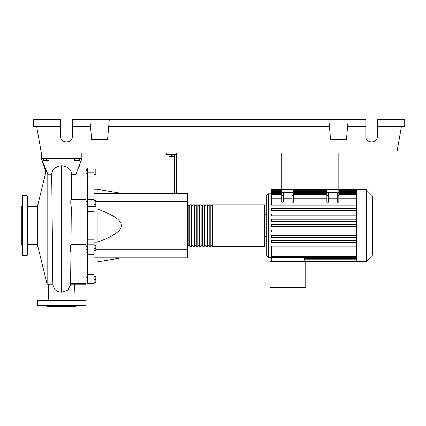 <?xml version="1.0" encoding="UTF-8"?>
<svg xmlns="http://www.w3.org/2000/svg" width="426" height="426" viewBox="0 0 426 426"><rect width="100%" height="100%" fill="white"/><g stroke="black" fill="none" stroke-linecap="round" stroke-linejoin="round"><path stroke-width="0.64" d="M281.687 152.95L281.687 189.432L338.835 189.432L338.835 152.95M85.871 249.466L87.484 249.466M85.871 246.233L87.484 246.233M168.85 154.563L168.85 156.433L174.016 156.433L174.016 154.563M171.433 154.563L171.433 156.433M176.273 193.303L176.273 154.563L166.587 154.563L166.587 152.95M176.273 154.563L176.273 152.95M174.66 154.563L174.66 193.303M93.944 193.303L187.573 193.303L187.573 257.879L93.944 257.879M187.573 249.806L95.818 249.806M187.573 201.376L95.818 201.376M93.944 242.234L97.171 242.234C113.454 236.355 121.527 230.807 121.389 225.594C121.527 220.375 113.454 214.832 97.171 208.953L93.944 208.953M93.944 189.272L97.171 189.272L97.171 193.303M97.171 257.879L97.171 261.915L93.944 261.915M97.171 208.953L97.171 242.234M93.944 248.624L95.818 248.624L95.818 244.971L93.944 244.971M93.944 245.743L95.818 245.743M93.944 250.733L95.818 250.733L95.818 248.624M93.944 281.911L95.818 281.911L95.818 276.447L93.944 276.447M93.944 279.328L95.818 279.328M93.944 276.746L95.818 276.746M93.944 282.209L95.818 282.209L95.818 281.911M93.944 168.973L95.818 168.973L95.818 174.735L93.944 174.735M93.944 173.962L95.818 173.962M93.944 171.082L95.818 171.082M93.944 201.844L95.818 201.844L95.818 200.353L93.944 200.353M93.944 206.317L95.818 206.317L95.818 201.844M93.944 204.826L95.818 204.826M93.944 239.811L87.484 239.811L87.484 244.748L93.944 244.748L93.944 167.817L87.484 167.817L87.484 176.838L93.944 176.838M87.484 239.811L87.484 211.371L93.944 211.371M93.944 206.434L87.484 206.434L87.484 211.371M93.944 274.349L87.484 274.349L87.484 278.961L93.944 278.961L93.944 244.748M87.484 274.349L87.484 254.237L93.944 254.237M87.484 244.748L87.484 254.237M93.944 196.945L87.484 196.945L87.484 199.299L93.944 199.299M87.484 196.945L87.484 176.838M93.944 278.961L93.944 283.365L87.484 283.365L87.484 278.961M87.484 206.434L87.484 199.299M187.573 245.61A0.644 0.644 0 0 0 188.223 246.255L188.223 204.927A0.644 0.644 0 0 0 187.573 205.572M264.418 246.255L212.436 246.255L212.436 204.927L264.418 204.927A0.644 0.644 0 0 1 265.063 205.572L265.063 245.61A0.644 0.644 0 0 1 264.418 246.255L264.418 204.927M189.836 205.572L188.223 205.572M189.836 245.61L188.223 245.61M210.822 246.255L209.209 246.255L209.209 204.927L210.822 204.927L210.822 246.255M207.59 246.255L205.976 246.255L205.976 204.927L207.59 204.927L207.59 246.255M204.363 246.255L202.749 246.255L202.749 204.927L204.363 204.927L204.363 246.255M201.136 246.255L199.522 246.255L199.522 204.927L201.136 204.927L201.136 246.255M197.904 246.255L196.29 246.255L196.29 204.927L197.904 204.927L197.904 246.255M194.677 246.255L193.063 246.255L193.063 204.927L194.677 204.927L194.677 246.255M191.45 246.255L189.836 246.255L189.836 204.927L191.45 204.927L191.45 246.255M193.063 205.572L191.45 205.572M193.063 245.61L191.45 245.61M196.29 205.572L194.677 205.572M196.29 245.61L194.677 245.61M199.522 205.572L197.904 205.572M199.522 245.61L197.904 245.61M202.749 205.572L201.136 205.572M202.749 245.61L201.136 245.61M205.976 205.572L204.363 205.572M205.976 245.61L204.363 245.61M209.209 205.572L207.59 205.572M209.209 245.61L207.59 245.61M212.436 205.572L210.822 205.572M212.436 245.61L210.822 245.61M366.232 261.431L366.232 189.756L372.574 196.098L372.574 255.083L366.232 261.431L269.903 261.431L269.903 287.582L305.74 287.582L305.74 261.431M366.232 189.756L356.716 189.756L356.716 261.431M271.516 193.787L268.289 193.787L266.676 195.406L266.676 255.781L268.289 257.395L271.516 257.395M266.676 236.568L265.063 236.568M266.676 214.613L265.063 214.613M356.716 253.044L271.516 253.044L271.516 248.097L356.716 248.097M271.516 219.246L356.716 219.246L271.516 219.246L271.516 221.185L356.716 221.185M271.516 213.873L356.716 213.873L271.516 213.873L271.516 215.806L356.716 215.806M356.716 203.09L271.516 203.09L271.516 190.172L281.687 190.172M304.127 256.505L304.127 261.431M271.516 253.044L271.516 257.458L356.716 257.474M271.516 257.458L271.516 261.431M337.222 192.659L337.222 195.481L338.835 195.481L338.835 192.659L326.891 192.659L326.891 202.206L328.505 202.206L328.505 192.659M338.835 195.481L338.835 202.206L337.222 202.206L337.222 195.481M292.023 192.659L292.023 195.481L293.636 195.481L293.636 192.659L281.687 192.659L281.687 202.206L283.306 202.206L283.306 192.659M293.636 195.481L293.636 202.206L292.023 202.206L292.023 195.481M356.716 229.997L271.516 229.997L271.516 231.936L356.716 231.936M356.716 246.127L271.516 246.127L271.516 248.065L356.716 248.065M356.716 235.376L271.516 235.376L271.516 237.314L356.716 237.314M356.716 240.749L271.516 240.749L271.516 242.687L356.716 242.687M356.716 226.563L271.516 226.563L271.516 224.624L356.716 224.624M281.687 189.756L271.516 189.756L271.516 190.172M356.716 203.122L271.516 203.122L271.516 205.055L356.716 205.055M356.716 208.495L271.516 208.495L271.516 210.433L356.716 210.433M281.687 192.659L281.687 189.432L293.636 189.432L293.636 192.659M326.891 192.659L326.891 189.432L338.835 189.432L338.835 192.659M372.574 222.803L372.899 222.803L372.899 228.379L372.574 228.379M372.899 227.708L372.574 227.708M372.899 228.379L372.899 230.312L372.574 230.312M372.899 230.312L372.574 230.429M46.2 170.773L37.445 206.381L37.445 244.801L47.132 284.19L47.132 172.77M43.74 158.76L43.74 160.634L48.905 160.634L48.905 158.76M46.322 158.76L46.322 160.634M74.412 158.76L74.412 160.634L79.577 160.634L79.577 158.76M76.994 158.76L76.994 160.634M76.494 173.121L85.871 173.121L85.871 166.992L79.082 166.992M69.971 283.365L85.871 283.365L85.871 284.19L70.482 284.169M85.871 283.365L85.871 278.061L70.647 278.061L70.945 251.681C70.152 253.449 70.215 246.169 71.004 244.247L71.296 206.94L85.871 206.94L85.871 173.121M85.871 278.061L85.871 244.247L71.004 244.247L71.153 225.514M71.296 206.94C70.535 204.997 70.599 197.728 71.355 199.501L71.611 174.325L75.929 174.335L81.835 158.76L41.476 158.76L47.856 174.287L51.706 174.293L52.867 284.163M85.871 244.247L85.871 206.94M70.583 281.144C69.784 284.584 69.805 283.556 70.647 278.061L70.945 251.691M52.952 285.383L54.443 288.94L56.216 290.601L58.767 291.805L61.658 292.22L67.766 290.095L70.359 285.415M52.835 284.169L51.461 284.19M71.611 174.325C71.02 169.165 67.702 166.332 61.658 165.831C55.604 166.337 52.286 169.154 51.706 174.293M45.997 171.587L41.476 158.76L45.917 171.923M79.092 166.992L79.428 166.076M41.476 152.95L41.476 158.76M81.835 152.95L81.835 158.76M22.269 205.982L21.3 206.541L21.3 244.641L22.269 245.2M22.269 225.594L22.269 196.051L22.594 195.726L22.594 255.456L22.269 255.131L22.269 225.594M27.434 196.051L27.434 255.131L27.11 255.456L27.11 195.726L27.434 196.051M37.445 300.82A0.325 0.325 0 0 1 37.765 300.495L85.551 300.495A0.325 0.325 0 0 1 85.871 300.82L37.445 300.82L37.445 305.016A0.325 0.325 0 0 0 37.765 305.341L85.551 305.341A0.325 0.325 0 0 0 85.871 305.016L85.871 300.82M46.892 305.341L47.451 306.31L75.865 306.31L76.424 305.341M377.42 126.341L404.7 126.341L404.7 119.69L377.42 119.69L377.42 136.32C377.697 143.786 365.513 143.786 365.796 136.32L365.796 119.69L348.196 119.69L346.455 139.648L330.571 139.648L328.829 119.69L348.196 119.69M377.42 136.32C377.697 143.786 365.513 143.786 365.796 136.32M89.907 119.69L109.28 119.69L107.533 139.648L91.654 139.648L89.907 119.69L72.314 119.69L72.314 136.32C72.596 143.786 60.407 143.786 60.689 136.32L60.689 119.69L33.409 119.69L33.409 126.341L60.689 126.341M109.28 119.69L328.829 119.69M347.616 126.341L365.796 126.341M72.314 136.32C72.596 143.786 60.407 143.786 60.689 136.32M72.314 126.341L90.488 126.341M108.699 126.341L329.41 126.341M401.473 126.341L396.782 152.95L41.327 152.95L36.636 126.341M93.944 172.221L87.484 172.221M268.289 193.787L268.289 257.395M356.716 258.763L304.127 258.763M356.716 260.046L304.127 260.046M326.891 195.481L328.505 195.481M326.891 198.143L293.636 198.143M292.023 198.143L283.306 198.143M281.687 198.143L271.516 198.143M356.716 198.143L338.835 198.143M337.222 198.143L328.505 198.143M281.687 195.481L283.306 195.481M356.716 191.141L338.835 191.141M326.891 191.141L293.636 191.141M281.687 191.141L271.516 191.141M356.716 192.419L338.835 192.419M326.891 192.419L293.636 192.419M281.687 192.419L271.516 192.419M356.716 194.677L338.835 194.677M326.891 194.677L293.636 194.677M281.687 194.677L271.516 194.677M356.716 256.505L271.516 256.505M372.899 225.599L372.574 225.599M372.899 223.474L372.574 223.474M61.658 292.22L61.658 165.831M37.445 305.016L85.871 305.016M87.484 173.467L85.871 173.467M87.484 281.82L85.871 281.82M87.484 277.715L85.871 277.715M87.484 204.949L85.871 204.949M121.389 193.303L97.171 189.272M121.389 257.879L97.171 261.915M87.484 201.722L85.871 201.722M87.484 280.942L85.871 280.942M87.484 169.367L85.871 169.367M87.484 170.24L85.871 170.24M87.484 251.883L93.944 251.883M356.716 259.732L304.127 259.732M356.716 261.01L304.127 261.01M292.023 197.174L283.306 197.174M338.835 197.174L356.716 197.174M326.891 197.174L293.636 197.174M328.505 197.174L337.222 197.174M281.687 197.174L271.516 197.174M293.636 190.172L326.891 190.172M338.835 190.172L356.716 190.172M271.516 191.455L281.687 191.455M293.636 191.455L326.891 191.455M338.835 191.455L356.716 191.455M271.516 193.708L281.687 193.708M293.636 193.708L326.891 193.708M338.835 193.708L356.716 193.708M356.716 189.756L338.835 189.756M326.891 189.756L293.636 189.756M356.716 254.008L271.516 254.008M27.434 244.641L37.445 244.641M78.762 167.817L85.871 167.817M70.865 251.883L85.871 251.883M71.275 199.299L85.871 199.299M74.625 284.19L75.152 300.495M48.692 284.19L48.165 300.495M70.519 283.365L70.349 285.511M52.968 285.511L52.164 225.562M51.567 284.19L47.132 284.19M27.434 206.541L37.445 206.541M22.594 195.726L27.11 195.726M27.11 255.456L22.594 255.456"/></g></svg>
